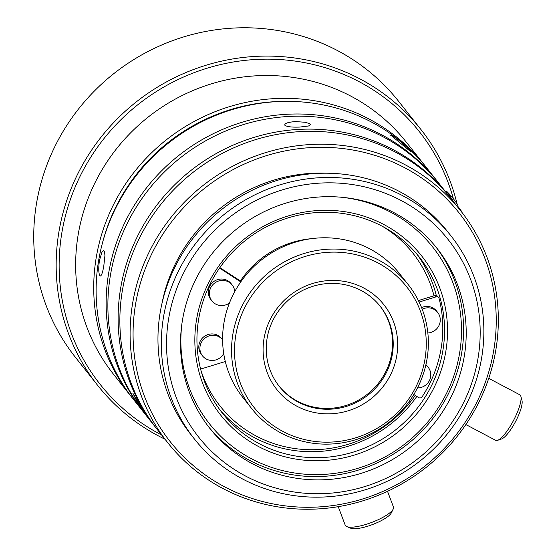 <?xml version="1.0" encoding="UTF-8"?>
<svg xmlns="http://www.w3.org/2000/svg" width="556" height="556" viewBox="0 0 556 556"><rect width="100%" height="100%" fill="white"/><g stroke="black" fill="none" stroke-linecap="round" stroke-linejoin="round"><path stroke-width="0.83" d="M421.573 307.621A12.885 12.399 -38.4 0 1 436.585 311.04L437.669 312.409A12.885 12.399 -38.4 0 1 440.088 322.084A12.885 12.399 -38.4 0 1 427.842 332.981M422.199 309.219A12.885 12.399 -38.4 0 1 437.669 312.409M234.75 291.629A12.885 12.399 141.6 0 0 232.179 284.992A12.885 12.399 141.6 0 0 219.057 280.884A12.885 12.399 141.6 0 0 209.57 291.323A12.885 12.399 141.6 0 0 211.982 300.991A12.885 12.399 141.6 0 0 229.482 302.937M211.982 300.991L210.898 299.615A12.885 12.399 -38.4 0 1 208.479 289.947A12.885 12.399 -38.4 0 1 217.973 279.508A12.885 12.399 -38.4 0 1 231.094 283.616L232.179 284.992M425.91 364.639A12.885 12.399 -38.4 0 1 427.098 365.931L428.19 367.307A12.885 12.399 -38.4 0 1 430.608 376.975A12.885 12.399 -38.4 0 1 417.486 387.893M425.82 365.042A12.885 12.399 -38.4 0 1 428.19 367.307M202.502 355.882L201.411 354.513A12.885 12.399 -38.4 0 1 198.999 344.838A12.885 12.399 -38.4 0 1 208.486 334.406A12.885 12.399 -38.4 0 1 221.608 338.507L222.615 339.772A12.885 12.399 141.6 0 0 209.508 335.796A12.885 12.399 141.6 0 0 200.084 346.214A12.885 12.399 141.6 0 0 202.502 355.882A12.885 12.399 141.6 0 0 223.72 353.546M419.127 302.054L435.98 296.883A2.578 2.481 -38.4 0 1 438.67 297.682L437.579 296.313A2.578 2.481 141.6 0 0 434.896 295.507L418.397 300.567M438.67 297.682A2.578 2.481 -38.4 0 1 439.115 298.586A125.614 120.874 -38.4 0 1 422.157 396.762A2.578 2.481 -38.4 0 1 418.592 397.568L413.824 394.468M416.785 254.016A125.614 120.874 -38.4 0 1 436.286 295.472M416.833 396.421A125.614 120.874 -38.4 0 1 294.993 450.631A125.614 120.874 -38.4 0 1 219.967 409.96M341.759 213.344A125.614 120.874 -38.4 0 1 419.203 256.969A125.614 120.874 -38.4 0 1 426.626 394.628A125.614 120.874 -38.4 0 1 299.74 456.622A125.614 120.874 -38.4 0 1 222.296 412.997A125.614 120.874 -38.4 0 1 214.873 275.338A125.614 120.874 -38.4 0 1 341.759 213.344M338.236 506.669L345.241 525.239A25.771 6.707 -20.7 0 0 346.77 526.595A25.771 6.707 -20.7 0 0 373.708 521.646A25.771 6.707 -20.7 0 0 393.203 509.081A25.771 6.707 -20.7 0 0 393.46 507.051L387.525 491.323M346.77 526.595L350.69 528.2A22.546 5.866 -20.7 0 0 374.257 523.87A22.546 5.866 -20.7 0 0 391.32 512.875L393.203 509.081M167.794 442.757L157.556 429.837A186.816 179.762 -38.4 0 1 146.527 225.117A186.816 179.762 -38.4 0 1 335.226 132.919A186.816 179.762 -38.4 0 1 450.402 197.797L460.632 210.717A186.816 179.762 -38.4 0 1 471.669 415.436A186.816 179.762 -38.4 0 1 282.969 507.635A186.816 179.762 -38.4 0 1 167.794 442.757A186.816 179.762 -38.4 0 1 156.757 238.037A186.816 179.762 -38.4 0 1 345.464 145.839A186.816 179.762 -38.4 0 1 460.632 210.717M283.838 505.689A184.238 177.281 -38.4 0 1 135.699 303.402A184.238 177.281 -38.4 0 1 345.464 148.883A184.238 177.281 -38.4 0 1 493.603 351.17A184.238 177.281 -38.4 0 1 283.838 505.689M347.604 197.929A144.942 139.473 141.6 0 0 201.196 269.465A144.942 139.473 141.6 0 0 209.758 428.294A144.942 139.473 141.6 0 0 299.121 478.633A144.942 139.473 141.6 0 0 445.523 407.096A144.942 139.473 141.6 0 0 436.96 248.268A144.942 139.473 141.6 0 0 347.604 197.929M435.647 246.628A144.942 139.473 -38.4 0 1 442.347 404.733A144.942 139.473 -38.4 0 1 296.508 475.338A144.942 139.473 -38.4 0 1 208.465 426.633M349.967 178.879A163.624 157.445 141.6 0 0 184.689 259.631A163.624 157.445 141.6 0 0 194.357 438.934A163.624 157.445 141.6 0 0 295.229 495.764A163.624 157.445 141.6 0 0 460.507 415.005A163.624 157.445 141.6 0 0 450.846 235.702A163.624 157.445 141.6 0 0 349.967 178.879M296.751 492.359A159.113 153.108 -38.4 0 1 168.815 317.657A159.113 153.108 -38.4 0 1 349.974 184.203A159.113 153.108 -38.4 0 1 477.91 358.905A159.113 153.108 -38.4 0 1 296.751 492.359M194.357 438.934L190.979 434.674A163.624 157.445 -38.4 0 1 181.319 255.371A163.624 157.445 -38.4 0 1 346.59 174.619A163.624 157.445 -38.4 0 1 447.469 231.442L450.846 235.702M99.441 260.472L101.915 252.299L103.736 250.506L104.604 251.694L104.917 255.67L103.798 265.97C102.506 273.392 101.199 276.659 99.892 275.755C98.558 273.323 98.405 268.228 99.441 260.472M390.819 135.539C390.173 134.211 392.793 135.74 398.68 140.133L406.304 146.749L409.605 150.064L410.585 151.336L409.48 150.669L390.618 135.066M342.628 211.398A128.193 123.356 -38.4 0 1 445.697 352.15A128.193 123.356 -38.4 0 1 299.74 459.666A128.193 123.356 -38.4 0 1 196.671 318.915A128.193 123.356 -38.4 0 1 342.628 211.398M341.189 197.22A142.364 136.991 -38.4 0 1 344.998 197.672A142.364 136.991 -38.4 0 1 459.464 353.984A142.364 136.991 -38.4 0 1 297.37 473.392A142.364 136.991 -38.4 0 1 181.958 323.383M144.713 413.615A186.816 179.762 -38.4 0 1 143.837 412.524A186.816 179.762 -38.4 0 1 132.808 207.805A186.816 179.762 -38.4 0 1 321.507 115.606A186.816 179.762 -38.4 0 1 436.682 180.485A186.816 179.762 -38.4 0 1 437.544 181.59M143.837 412.524L133.822 399.882A186.816 179.762 -38.4 0 1 122.786 195.163A186.816 179.762 -38.4 0 1 311.485 102.964A186.816 179.762 -38.4 0 1 426.66 167.843L436.682 180.485M156.695 428.739A186.816 179.762 -38.4 0 1 155.819 427.64L145.582 414.72A186.816 179.762 -38.4 0 1 199.298 144.56A186.816 179.762 -38.4 0 1 438.42 182.681L448.657 195.601A186.816 179.762 -38.4 0 1 449.526 196.706M155.819 427.64A186.816 179.762 -38.4 0 1 209.536 157.48A186.816 179.762 -38.4 0 1 448.657 195.601M284.88 125.274C284.318 123.432 287.82 122.195 295.403 121.569L305.307 122.278L309.449 123.599L310.463 124.69L308.573 125.983L299.76 127.067C291.921 127.366 286.965 126.768 284.88 125.274L284.707 124.787M141.405 407.152L145.999 414.804L137.054 401.654L132.835 393.21L141.405 407.152M146.325 415.165L145.999 414.804M201.07 370.845A123.036 118.393 141.6 0 0 295.861 448.685A123.036 118.393 141.6 0 0 415.311 395.427M278.917 385.913A64.42 61.987 141.6 0 0 318.303 407.875A64.42 61.987 141.6 0 0 383.23 376.315A64.42 61.987 141.6 0 0 379.894 305.904M458.13 207.298A77.235 20.864 149 0 1 460.048 208.917A77.235 20.864 149 0 1 460.59 209.723A77.235 20.864 149 0 1 461.195 211.433M453.891 202.203A19.328 0.646 -121.6 0 0 446.829 191.563A19.328 0.646 -121.6 0 0 446.461 191.132A19.328 0.646 -121.6 0 0 446.301 191.042L445.453 191.563M458.137 207.569A77.235 20.864 -31 0 0 457.136 203.989A77.305 77.305 0 0 0 446.461 191.132M457.067 203.885A206.137 198.353 141.6 0 0 420.899 129.458A206.137 198.353 141.6 0 0 293.811 57.866A206.137 198.353 141.6 0 0 85.589 159.6A206.137 198.353 141.6 0 0 97.766 385.496A206.137 198.353 141.6 0 0 164.993 439.219M420.899 129.458L398.471 101.143A206.137 198.353 141.6 0 0 271.384 29.551A206.137 198.353 141.6 0 0 63.162 131.292A206.137 198.353 141.6 0 0 75.338 357.188L97.766 385.496M453.411 198.84A203.559 195.879 141.6 0 0 293.818 60.91A203.559 195.879 141.6 0 0 70.668 198.638A203.559 195.879 141.6 0 0 161.671 435.028M425.458 166.334A186.816 179.762 141.6 0 0 424.263 164.819A186.816 179.762 141.6 0 0 309.094 99.941A186.816 179.762 141.6 0 0 120.388 192.14A186.816 179.762 141.6 0 0 131.424 396.859A186.816 179.762 141.6 0 0 132.634 398.36M424.263 164.819L406.193 142.009A186.816 179.762 141.6 0 0 291.017 77.124A186.816 179.762 141.6 0 0 102.318 169.33A186.816 179.762 141.6 0 0 113.348 374.042L131.424 396.859M282.121 101.414A184.238 177.281 141.6 0 0 102.2 243.987M340.508 283.942A64.42 61.987 -38.4 0 1 380.221 306.314A64.42 61.987 -38.4 0 1 384.029 376.905A64.42 61.987 -38.4 0 1 318.956 408.702A64.42 61.987 -38.4 0 1 279.244 386.33A64.42 61.987 -38.4 0 1 275.435 315.732A64.42 61.987 -38.4 0 1 340.508 283.942M341.808 281.023A68.284 65.705 -38.4 0 1 396.713 355.993A68.284 65.705 -38.4 0 1 318.963 413.268A68.284 65.705 -38.4 0 1 264.058 338.291A68.284 65.705 -38.4 0 1 341.808 281.023M314.112 441.339A97.272 93.603 -38.4 0 1 235.904 334.538A97.272 93.603 -38.4 0 1 346.652 252.952A97.272 93.603 -38.4 0 1 424.867 359.753A97.272 93.603 -38.4 0 1 314.112 441.339M313.25 443.285A99.851 96.077 -38.4 0 1 251.694 408.604A99.851 96.077 -38.4 0 1 245.794 299.184A99.851 96.077 -38.4 0 1 346.652 249.908A99.851 96.077 -38.4 0 1 408.208 284.582A99.851 96.077 -38.4 0 1 414.109 394.002A99.851 96.077 -38.4 0 1 313.25 443.285M251.694 408.604L242.763 397.338A99.851 96.077 -38.4 0 1 236.863 287.918A99.851 96.077 -38.4 0 1 337.721 238.635A99.851 96.077 -38.4 0 1 399.277 273.316L408.208 284.582M465.865 424.548L495.681 440.338A25.771 6.463 -62.1 0 0 497.571 440.338L501.602 438.955A22.546 5.65 -62.1 0 0 514.307 423.832A22.546 5.65 -62.1 0 0 521.98 400.459L520.868 396.352A25.771 6.463 -62.1 0 0 519.797 394.788L488.752 378.351M497.571 440.338A25.771 6.463 -62.1 0 0 512.097 423.06A25.771 6.463 -62.1 0 0 520.868 396.352M434.021 295.778A123.036 118.393 141.6 0 0 383.021 226.674M311.235 238.691A93.408 89.877 141.6 0 0 240.387 280.975M100.33 276.047L99.892 275.755M161.97 303.486A157.828 151.864 -38.4 0 1 326.379 173.208M200.507 368.663A2.578 2.481 141.6 0 0 202.016 368.663L225.298 361.518M240.769 281.878L219.557 268.082M219.877 267.624L240.227 280.863A2.578 2.481 -38.4 0 1 240.797 281.378L240.97 281.6M435.98 296.883L434.896 295.507M240.894 281.704L240.227 280.863M462.015 212.489A77.305 77.305 0 0 0 460.59 209.723"/></g></svg>
